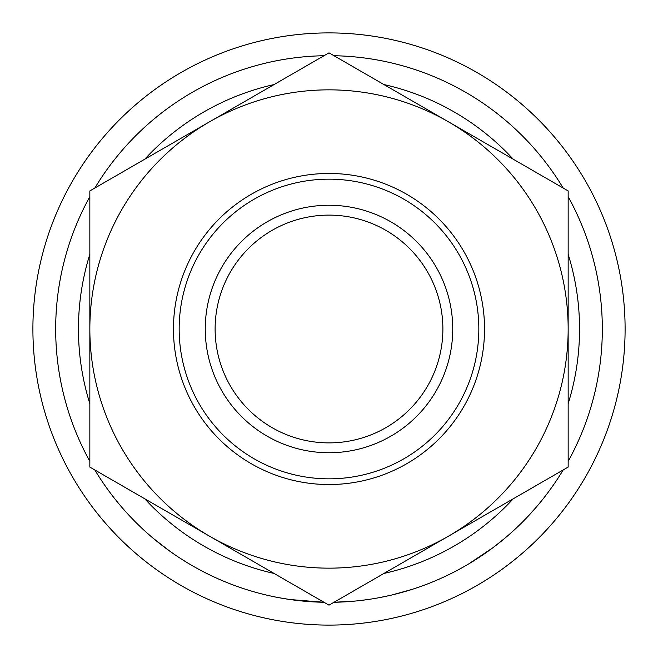<?xml version="1.0" encoding="UTF-8"?>
<svg xmlns="http://www.w3.org/2000/svg" width="658" height="658" viewBox="0 0 658 658"><rect width="100%" height="100%" fill="white"/><g stroke="black" fill="none" stroke-linecap="round" stroke-linejoin="round"><path stroke-width="0.99" d="M173.465 329A155.535 155.535 0 0 1 329 173.465A155.535 155.535 0 0 1 484.535 329A155.535 155.535 0 0 1 329 484.535A155.535 155.535 0 0 1 173.465 329M478.835 329A149.835 149.835 0 0 0 329 179.165A149.835 149.835 0 0 0 179.165 329A149.835 149.835 0 0 0 329 478.835A149.835 149.835 0 0 0 478.835 329M205.255 329A123.745 123.745 0 0 1 329 205.255A123.745 123.745 0 0 1 452.745 329A123.745 123.745 0 0 1 329 452.745A123.745 123.745 0 0 1 205.255 329M442.883 329A113.883 113.883 0 0 0 329 215.117A113.883 113.883 0 0 0 215.117 329A113.883 113.883 0 0 0 329 442.883A113.883 113.883 0 0 0 442.883 329M625.1 329A296.1 296.1 0 0 1 329 625.1A296.1 296.1 0 0 1 32.9 329A296.1 296.1 0 0 1 329 32.9A296.1 296.1 0 0 1 625.1 329M568.158 254.317A250.55 250.55 0 0 1 568.158 403.683M513.256 498.78A250.55 250.55 0 0 1 383.902 573.455M274.098 573.455A250.55 250.55 0 0 1 144.744 498.78M89.842 403.683A250.55 250.55 0 0 1 89.842 254.317M568.158 196.676A273.325 273.325 0 0 1 568.158 461.324M563.174 469.952A273.325 273.325 0 0 1 333.984 602.276L355.665 601.017M290.096 599.537L324.016 602.276A273.325 273.325 0 0 1 94.826 469.952M89.842 461.324A273.325 273.325 0 0 1 89.842 196.676M528.802 515.502L527.206 517.204M526.828 517.599L522.444 522.09M497.637 544.092L495.351 545.877M478.777 557.63L473.077 561.266M472.214 561.8L471.49 562.245M492.99 547.662L468.66 563.947M456.562 570.733L451.635 573.266M446.724 575.676L442.217 577.773M439.651 578.925L435.111 580.882M417.106 587.734L412.591 589.231M412.097 589.387L391.74 595.021M390.745 595.26L379.913 597.538M367.131 599.652L356.685 600.918M289.068 599.389L278.622 597.645M186.568 562.277L179.272 557.663M173.72 553.929L171.631 552.473M170.109 551.396L153.298 538.367M151.167 536.566L146.463 532.437M210.667 575.38L204.416 572.279M197.318 568.512L194.118 566.727M185.062 561.356L180.514 558.469M94.826 188.048A273.325 273.325 0 0 1 324.016 55.724M333.984 55.724A273.325 273.325 0 0 1 563.174 188.048M144.744 159.22A250.55 250.55 0 0 1 274.098 84.545M383.902 84.545A250.55 250.55 0 0 1 513.256 159.22M209.425 121.886A239.158 239.158 0 0 0 209.425 536.114A239.158 239.158 0 0 0 568.158 329A239.158 239.158 0 0 0 209.425 121.886L89.842 190.919L89.842 467.081L329 605.154L568.158 467.081L568.158 190.919L329 52.846L209.425 121.886M410.452 589.905L406.471 591.114M404.53 591.682L395.803 594.034M487.808 551.453L476.014 559.415M504.472 538.557L493.039 547.62M536.476 506.931L527.132 517.278"/></g></svg>
